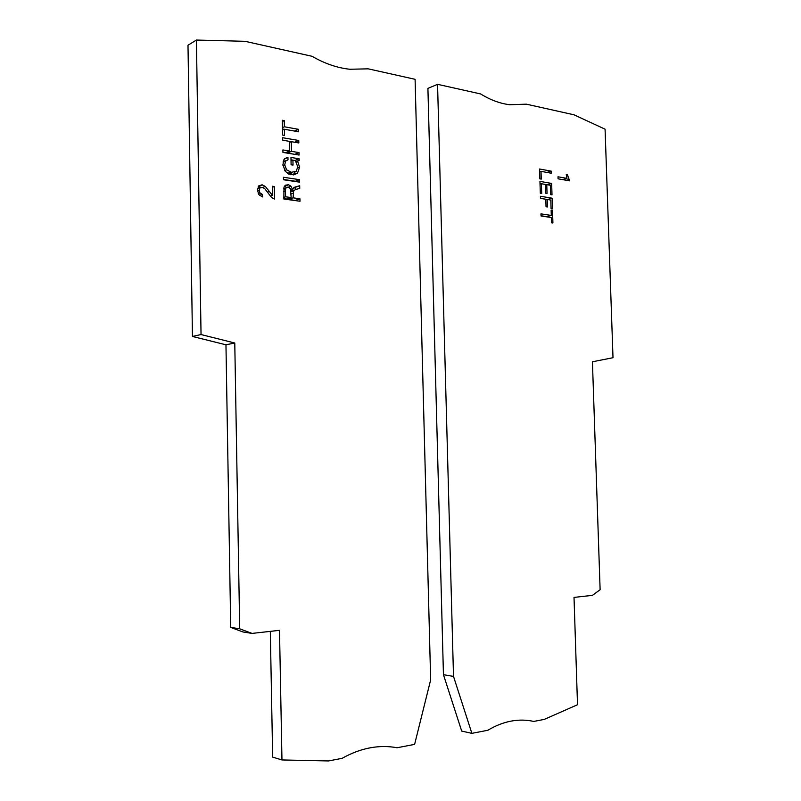 <?xml version="1.0" encoding="UTF-8"?>
<svg xmlns="http://www.w3.org/2000/svg" width="801" height="801" viewBox="0 0 801 801"><rect width="100%" height="100%" fill="white"/><g stroke="black" fill="none" stroke-linecap="round" stroke-linejoin="round"><path stroke-width="1.2" d="M552.92 223.008L551.539 222.798L551.368 217.542L541.035 215.99L540.965 213.867L551.298 215.429L551.138 210.212L552.51 210.433L552.92 223.008M548.094 217.051L548.074 216.26M552.51 210.433L551.148 210.793M551.298 215.429L546.713 216.62L541.025 215.769M552.46 208.891L551.088 208.671L550.808 200.06L547.193 199.469L547.433 206.958L546.042 206.738L545.801 199.249L540.485 198.388L540.415 196.275L552.119 198.187L552.46 208.891M547.534 199.529L540.475 198.308M552.119 198.187L547.534 199.449M547.193 199.469L545.821 199.849M541.716 193.532L540.325 193.291L539.944 181.396L551.649 183.419L552.009 194.863L550.637 194.633L550.337 185.271L546.763 184.661L547.043 193.431L545.661 193.201L545.381 184.42L541.406 183.739L541.716 193.532M541.406 183.739L540.034 184.14M546.763 184.661L545.401 185.061M551.649 183.419L547.123 184.721M546.713 184.681L545.381 184.45M541.346 183.759L540.014 183.529M541.266 179.114L539.864 178.863L539.554 169.011L551.248 171.134L551.318 173.216L541.015 171.364L541.266 179.114M541.015 171.364L539.644 171.774M551.248 171.134L546.923 172.425M540.775 171.434L539.624 171.234M566.988 178.393L566.277 174.518L567.418 174.728L569.661 180.866L558.067 178.813L557.997 176.791L566.988 178.393L562.702 179.634M569.611 179.324L566.307 180.275M567.418 174.728L566.297 175.059M443.444 674.692L427.914 88.38L437.556 84.325L480.64 93.947C490.372 99.965 500.064 103.549 509.716 104.731L526.367 104.17L574.037 114.813L605.075 129.191L613.005 357.707L592.43 361.792L600.119 589.716L592.41 595.353L574.017 597.406L577.511 704.73L544.239 719.408L533.736 721.431C526.387 719.779 518.818 719.678 511.008 721.13C503.188 722.622 495.469 725.666 487.849 730.272L471.869 733.346L453.506 676.404L443.444 674.692L461.706 731.093L471.869 733.346M437.556 84.325L453.506 676.404M284.235 120.601L284.365 126.778L298.553 129.321L298.603 131.785L284.415 129.261L284.535 135.389L282.603 135.049L282.312 120.25L284.235 120.601L282.332 121.472M284.415 129.261L282.503 130.102M298.553 129.321L294.548 131.064M284.265 129.321L282.483 129.011M284.365 126.778L282.453 127.629M298.773 140.495L298.823 142.958L289.361 141.346L282.703 140.195L282.653 137.712L298.773 140.495L294.638 142.238M289.381 142.468L291.274 141.667L291.474 151.349L299.023 152.601L299.073 155.054L282.943 152.41L282.893 149.937L289.551 151.039L289.361 141.336M289.551 151.039L285.426 152.751L282.943 152.34M294.878 154.363L287.339 153.061L287.319 151.97M299.023 152.601L294.878 154.303M291.474 151.349L287.339 153.061M297.521 160.901L299.594 167.159L297.461 173.306L290.553 174.708L285.326 171.474L282.913 164.616L284.215 159.199L287.939 157.306L287.99 159.86L285.567 161.101L284.745 164.876L286.558 169.812L291.424 172.315L296.17 171.274L297.782 166.888L295.369 160.55L292.926 160.16L293.026 165.086L291.103 164.776L290.963 157.457L299.153 158.788L299.184 160.52L296.14 161.452M294.998 160.49L291.003 159.81M299.153 158.788L294.998 160.45M292.926 160.16L291.033 160.931M292.025 172.886L288.62 174.037M285.837 160.741L283.864 161.542L283.834 159.84M283.204 161.562L283.864 161.542M287.939 157.306L284.645 158.648M293.206 174.998L295.038 172.015M299.574 179.674L299.624 182.147L283.484 179.754L283.434 177.261L299.574 179.674L295.419 181.246L283.474 179.474M295.589 189.507L295.539 187.264L293.627 187.804M292.525 189.497L295.369 186.953L299.694 185.722L299.754 188.385L295.519 189.527L293.677 190.828L293.096 197.827L299.964 198.778L300.015 201.241L283.854 199.018L283.995 187.184L285.496 185.161L288.6 184.771L290.953 186.202L292.525 189.497L290.883 190.097L292.475 189.487M299.694 185.722L295.539 187.264M286.568 187.494L284.355 186.293M295.809 200.661L288.951 199.319L288.931 198.368M299.964 198.778L295.799 200.26M293.096 197.827L288.951 199.319M291.023 191.159L294.117 190.308M291.174 197.557L290.373 188.585L288.17 187.224C286.327 186.963 285.436 188.175 285.486 190.848L285.597 196.786L291.174 197.557L287.038 199.049L283.854 198.618M285.597 196.786L283.824 197.436M283.744 188.736L285.577 189.366M270.307 196.175L272.49 195.374L272.32 186.243L274.272 186.523L274.513 199.038L271.609 197.577L264.831 188.786L262.558 187.424L259.904 187.925L259.154 190.378L260.005 192.941L262.378 194.403L262.418 196.936L258.863 194.603L257.461 190.087L258.723 185.882L262.057 184.811L265.301 186.413L272.47 195.374L270.327 196.165M274.272 186.523L272.34 187.254M260.595 187.454L258.282 186.443M262.378 194.403L259.604 195.444M281.962 759.949L328.54 760.95L342.137 758.327C351.319 753.13 360.59 749.636 369.942 747.864C379.284 746.121 388.325 746.081 397.056 747.754L414.618 744.379L430.648 679.919L415.098 79.309L368.21 68.836L349.877 69.256C337.351 67.955 324.735 63.629 312.05 56.29L245.046 41.312L196.415 40.05L201.041 334.548L234.773 343.008L239.699 628.805L252.045 633.411L279.499 630.337L281.962 759.949L272.66 757.115L270.317 631.368M196.415 40.05L187.995 45.216L192.45 336.46L225.962 344.79L230.718 627.403L242.983 631.969L252.045 633.411M201.041 334.548L192.45 336.46M225.962 344.79L234.773 343.008M239.699 628.805L230.718 627.403M299.594 167.159L297.752 167.88M291.424 172.315L287.929 173.677M286.558 169.812L284.655 170.563M284.745 164.876L282.963 165.587M285.567 161.101L283.083 162.102M297.461 173.306L293.306 174.898M295.369 186.953L294.458 187.294M290.953 186.202L288.2 187.234M288.12 184.681L284.525 186.032M293.006 193.241L291.103 193.932M293.677 190.828L291.063 191.779M285.486 190.848L283.714 191.509M286.057 188.015L284.035 188.766M269.246 191.489L267.464 192.16M265.301 186.413L262.628 187.444M262.057 184.811L258.443 186.222M260.005 192.941L258.252 193.602M259.154 190.378L257.522 190.998M259.904 187.925L257.511 188.846M290.623 172.165L287.459 173.396M288.6 184.771L284.475 186.323M285.887 188.325L284.475 188.856M262.678 184.941L258.613 186.513M262.137 194.343L259.504 195.344"/></g></svg>
